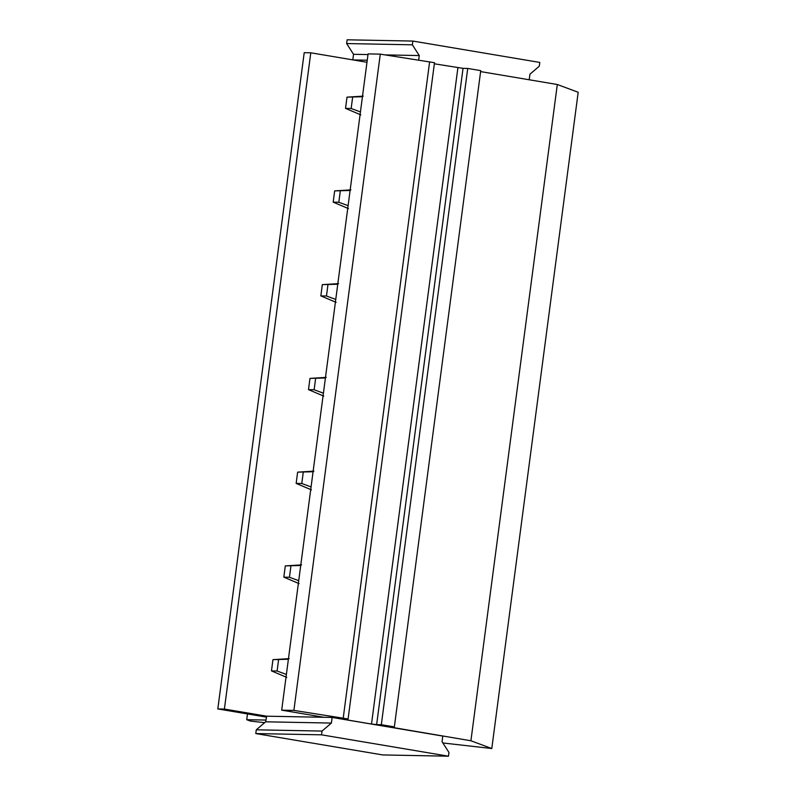 <?xml version="1.0" encoding="UTF-8"?>
<svg xmlns="http://www.w3.org/2000/svg" width="796" height="796" viewBox="0 0 796 796"><rect width="100%" height="100%" fill="white"/><g stroke="black" fill="none" stroke-linecap="round" stroke-linejoin="round"><path stroke-width="1.19" d="M529.201 79.769L529.937 74.187L539.3 66.187L539.797 62.436L412.865 41.064L412.368 44.815L419.273 55.561L418.666 60.168M352.797 59.879L353.533 54.297L346.628 43.551L347.126 39.8L412.865 41.064M346.628 43.551L412.368 44.815M353.533 54.297L367.991 54.576M385.174 54.904L419.273 55.561M255.785 733.564L321.534 734.827L322.022 731.076L331.395 723.067L332.131 717.445L442.795 736.081L442.049 741.703L448.954 752.449L448.456 756.2L382.717 754.936L255.785 733.564L256.282 729.813L265.655 721.813L266.7 716.191L224.392 709.067L310.788 52.805L353.106 59.929L367.255 60.197M353.106 59.929L366.976 62.267M256.282 729.813L322.022 731.076M448.456 756.2L321.534 734.827M265.655 721.813L331.395 723.067M266.7 716.191L332.131 717.445M224.392 709.067L217.815 708.938L266.272 717.096M310.788 52.805L304.211 52.675L217.815 708.938M348.091 718.967L434.497 62.705L380.289 54.138L368.08 53.899L281.685 710.161L293.893 710.4L348.091 718.967L340.579 718.818L371.503 724.032L376.637 724.609L463.033 68.347L434.347 63.799M442.865 742.966L491.789 748.529L470.914 740.768L389.144 726.857L394.348 726.897L480.744 70.635L467.73 68.436L463.033 68.347M491.789 748.529L578.185 92.266L557.309 84.505L480.615 71.59M265.884 720.062L246.72 719.693L250.422 721.067L264.63 722.678M394.348 726.897L381.324 724.698L376.637 724.609M323.992 717.286L281.685 710.161M380.289 54.138L293.893 710.4M429.611 61.879L343.215 718.141M467.73 68.436L381.324 724.698M557.309 84.505L470.914 740.768M247.476 713.932L246.72 719.693M360.817 114.873L345.524 108.385L351.155 108.495L360.439 111.928M345.524 108.385L347.006 97.142L363.284 96.117M347.006 97.142L362.439 96.734M352.638 97.251L351.155 108.495M348.469 208.622L333.186 202.144L338.817 202.254L348.101 205.676M333.186 202.144L334.658 190.891L350.936 189.876M334.658 190.891L350.101 190.483M340.3 191L338.817 202.254M336.131 302.371L320.838 295.893L326.469 296.003L335.753 299.435M320.838 295.893L322.32 284.64L338.599 283.625M322.32 284.64L337.753 284.242M327.952 284.749L326.469 296.003M323.783 396.129L308.5 389.642L314.131 389.751L323.415 393.184M308.5 389.642L309.972 378.399L326.26 377.374M309.972 378.399L325.415 377.991M315.614 378.508L314.131 389.751M311.445 489.878L296.152 483.401L301.784 483.5L311.067 486.933M296.152 483.401L297.634 472.147L313.913 471.132M297.634 472.147L313.067 471.739M303.266 472.257L301.784 483.5M299.097 583.627L283.814 577.15L289.445 577.259L298.729 580.692M283.814 577.15L285.296 565.896L301.575 564.881M285.296 565.896L300.729 565.498M290.928 566.006L289.445 577.259M286.759 677.386L271.466 670.899L277.108 671.008L286.381 674.441M271.466 670.899L272.948 659.655L289.227 658.63M272.948 659.655L288.381 659.247M278.58 659.755L277.108 671.008M457.899 67.769L371.503 724.032"/></g></svg>
